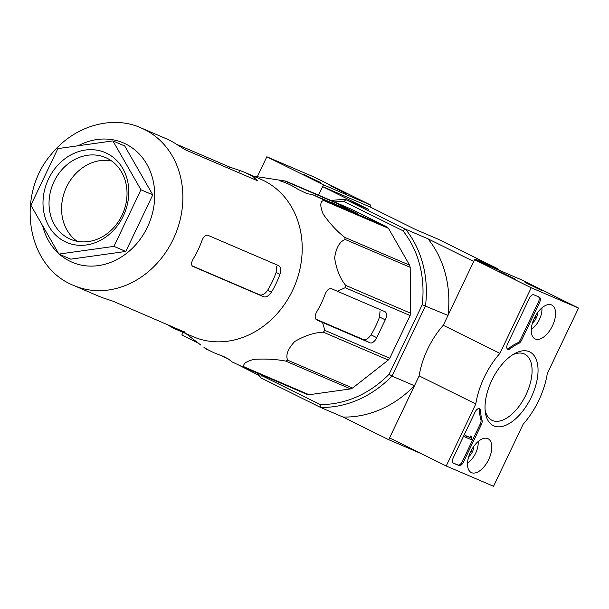 <?xml version="1.0" encoding="UTF-8"?>
<svg xmlns="http://www.w3.org/2000/svg" width="609" height="609" viewBox="0 0 609 609"><rect width="100%" height="100%" fill="white"/><g stroke="black" fill="none" stroke-linecap="round" stroke-linejoin="round"><path stroke-width="0.91" d="M209.039 350.304L205.819 348.919L203.832 347.183A92.195 78.668 113.2 0 0 218.943 354.666L228.208 358.891L232.257 362.02L242.116 366.572A95.796 81.743 -66.8 0 0 244.14 366.884C242.572 363.969 245.861 361.457 254.014 359.348C265.516 358.671 276.052 359.241 285.636 361.068A95.796 81.743 -66.8 0 0 287.646 360.185C285.53 355.161 287.859 348.965 294.634 341.596C304.759 335.643 314.335 332.514 323.356 332.202A95.796 81.743 -66.8 0 0 324.818 330.36L322.557 322.481L316.863 319.969M166.805 324.262A85.671 73.103 -66.8 0 0 176.854 329.705L193.259 336.739A85.671 73.103 -66.8 0 0 293.401 288.643A85.671 73.103 -66.8 0 0 263.895 180.698A85.671 73.103 -66.8 0 0 260.781 179.259L244.369 172.225A85.671 73.103 -66.8 0 0 239.687 170.436L229.958 167.178L176.328 144.181M316.749 319.908L316.984 320.022C314.67 318.53 314.579 315.812 316.703 311.861A92.195 78.668 113.2 0 0 325.206 294.04C326.949 289.876 329.164 288.141 331.859 288.833L337.439 291.292L345.166 287.699A95.796 81.743 -66.8 0 0 345.684 285.385C340.127 278.656 336.442 269.483 334.638 257.851C336.168 247.65 339.693 241.522 345.227 239.482A95.796 81.743 -66.8 0 0 344.664 237.32C337.135 231.45 330.017 223.785 323.295 214.307C319.915 206.253 319.984 201.64 323.516 200.475A95.796 81.743 -66.8 0 0 322.016 199.044L312.158 194.492L307.012 193.677L297.847 189.247A92.195 78.668 113.2 0 0 282.736 181.756C279.28 180.622 278.564 180.226 280.574 180.576L285.849 181.124A95.796 81.743 -66.8 0 0 284.715 180.942L253.481 176.13M279.424 180.485L280.574 180.576L280.399 180.934M345.227 239.482L410.177 267.328L410.633 313.232A95.796 81.743 -66.8 0 1 410.116 315.546L345.166 287.699M410.633 313.232L345.684 285.385M323.356 332.202L388.306 360.048A95.796 81.743 -66.8 0 0 389.768 358.206L324.818 330.36M410.177 267.328A95.796 81.743 -66.8 0 0 409.606 265.166L344.664 237.32M285.849 181.124L350.799 208.971L386.966 226.891A95.796 81.743 -66.8 0 1 388.466 228.322L323.516 200.475M386.966 226.891L322.016 199.044M285.636 361.068L350.586 388.915L309.09 394.731A95.796 81.743 -66.8 0 1 307.058 394.419L242.116 366.572M309.09 394.731L244.14 366.884M350.586 388.915A95.796 81.743 -66.8 0 0 352.596 388.04L287.646 360.185M410.116 315.546L389.768 358.206M388.306 360.048L352.596 388.04M388.466 228.322L409.606 265.166M312.158 194.492L357.506 213.553L333.184 201.746L285.72 181.391M220.656 355.283L226.023 357.582M315.904 319.185L363.39 339.54C365.872 340.127 368.422 338.558 371.033 334.836A85.922 73.316 -66.8 0 0 379.536 317.007L380.054 311.016M322.557 322.481L370.021 342.829A7.407 3.86 116.4 0 0 376.758 337.668L385.261 319.847A7.407 3.86 116.4 0 0 384.995 311.686A7.407 3.86 116.4 0 0 384.896 311.641L337.439 291.292M254.128 179.305L254.79 177.919A85.671 73.103 -66.8 0 0 247.482 173.664A85.671 73.103 -66.8 0 0 244.369 172.225M254.79 177.919L257.508 180.462L256.397 180.279L185.402 149.837L176.701 144.44A85.671 73.103 113.2 0 0 169.393 140.177A85.671 73.103 113.2 0 0 166.28 138.745L141.433 128.088C114.964 115.55 75.836 123.68 51.019 154.587C15.758 195.497 26.393 266.932 73.917 285.568A85.671 73.103 -66.8 0 0 174.052 237.472A85.671 73.103 -66.8 0 0 144.546 129.527A85.671 73.103 -66.8 0 0 141.433 128.088M73.917 285.568L98.757 296.218A85.671 73.103 113.2 0 0 103.446 298.014L113.175 301.265L185.09 332.286M184.169 331.707C185.912 332.605 185.037 332.537 181.543 331.494L181.901 330.733M176.854 329.705A85.671 73.103 -66.8 0 0 181.543 331.494M192.071 265.821L259.952 294.923C262.441 295.51 265.006 293.949 267.656 290.242L271.454 292.122C268.843 295.845 266.293 297.413 263.811 296.834L192.718 266.346M192.627 266.3L192.817 266.399C190.975 265.121 191.157 262.54 193.365 258.642A85.671 73.103 113.2 0 0 201.868 240.821C203.52 236.619 205.461 234.754 207.692 235.211L278.785 265.691M278.686 265.646C280.779 267.039 281.206 269.924 279.957 274.301A85.671 73.103 -66.8 0 1 271.454 292.122M267.656 290.242A80.731 68.893 -66.8 0 0 276.151 272.421L276.585 266.209M331.227 200.582A106.164 90.589 113.2 0 1 345.897 199.645L405.495 229.174L427.975 238.812L473.718 261.474L447.98 315.432L422.227 304.774L389.098 374.231A103.697 88.48 113.2 0 1 320.007 404.483L261.124 375.311A103.697 88.48 113.2 0 1 260.424 374.421M389.098 374.231L391.968 376.096L425.501 305.794A106.164 90.589 113.2 0 0 405.495 229.174L402.884 230.72A103.697 88.48 113.2 0 1 422.227 304.774M261.124 375.311L260.888 377.869L320.486 407.398A106.164 90.589 113.2 0 0 391.968 376.096L414.447 385.741L388.709 439.698L342.966 417.036L320.486 407.398L320.007 404.483M421.771 453.872L388.709 439.698M258.985 375.426L237.761 364.563M322.633 186.628L369.96 206.915L370.812 205.134L323.486 184.847L318.568 195.154L322.633 186.628L368.376 209.283L345.897 199.645L344.009 201.549L402.884 230.72M369.96 206.915L415.703 229.578L438.183 239.215L497.781 268.744L475.302 259.107L488.837 265.813M334.379 201.929A103.697 88.48 113.2 0 1 344.009 201.549M414.447 385.741A106.164 90.589 113.2 0 1 342.966 417.036M427.975 238.812A106.164 90.589 113.2 0 1 447.98 315.432M260.888 377.869A106.164 90.589 113.2 0 1 257.272 373.073M498.87 270.114A106.164 90.589 -66.8 0 0 497.781 268.744M152.783 194.857L125.789 251.448L70.743 259.16L58.913 254.082L30.861 205.21L57.855 148.611L112.893 140.9L124.731 145.977L152.783 194.857L140.945 189.78L113.952 246.371L125.789 251.448M112.893 140.9L140.945 189.78M113.952 246.371L58.913 254.082M111.531 160.921A44.442 37.918 -66.8 0 0 65.719 188.843A44.442 37.918 -66.8 0 0 77.077 241.271M107.161 158.31A44.442 37.918 -66.8 0 0 105.547 157.564A44.442 37.918 -66.8 0 0 53.181 183.461A44.442 37.918 -66.8 0 0 70.522 239.253A44.442 37.918 -66.8 0 0 122.462 214.299A44.442 37.918 -66.8 0 0 107.161 158.31M106.94 153.384A48.887 41.716 -66.8 0 0 43.003 203.505A48.887 41.716 -66.8 0 0 107.77 235.592A48.887 41.716 -66.8 0 0 106.94 153.384M198.397 343.21L181.817 334.996L183.073 332.369M370.812 205.134L314.153 177.067L266.826 156.772L257.31 176.724M329.949 185.6L346.407 193.601L329.949 185.6M303.914 174.44L320.38 182.441L303.914 174.44M323.486 184.847L266.826 156.772M493.541 486.271L446.214 465.984L475.804 403.957A56.782 29.575 -63.6 0 1 499.936 353.349L531.223 287.76L578.55 308.055L547.263 373.644A56.782 29.575 -63.6 0 1 523.131 424.245L493.541 486.271M551.533 304.934A18.871 9.828 -63.6 0 1 551.693 305.01A18.871 9.828 -63.6 0 1 552.218 326.333A18.871 9.828 -63.6 0 1 534.938 338.832A18.871 9.828 -63.6 0 1 534.527 317.753A18.871 9.828 -63.6 0 1 551.533 304.934M487.779 438.602A18.871 9.828 -63.6 0 1 487.938 438.67A18.871 9.828 -63.6 0 1 488.464 459.993A18.871 9.828 -63.6 0 1 471.183 472.493A18.871 9.828 -63.6 0 1 470.772 451.421A18.871 9.828 -63.6 0 1 487.779 438.602M529.236 351.682A41.138 21.429 -63.6 0 1 524.159 409.225A41.138 21.429 -63.6 0 1 485.35 412.202A41.138 21.429 -63.6 0 1 514.285 353.791A41.138 21.429 -63.6 0 1 529.236 351.682M463.457 462.102A4.941 2.573 -63.6 0 1 458.965 465.542L453.522 463.213A4.941 2.573 -63.6 0 1 453.454 463.183A4.941 2.573 -63.6 0 1 453.279 457.74L475.058 412.087A4.941 2.573 -63.6 0 1 479.61 408.677A4.941 2.573 -63.6 0 1 480.6 410.732A49.382 25.723 -63.6 0 0 482.046 420.202A4.941 2.573 -63.6 0 1 481.376 424.534L463.457 462.102L462.322 461.538A4.941 2.573 -63.6 0 1 457.831 464.979L453.157 462.977M521.616 340.165A4.941 2.573 -63.6 0 1 518.624 343.499A49.382 25.723 -63.6 0 0 510.175 348.729A4.941 2.573 -63.6 0 1 507.761 349.322A4.941 2.573 -63.6 0 1 507.586 343.879L529.366 298.235A4.941 2.573 -63.6 0 1 533.857 294.794L539.3 297.123A4.941 2.573 -63.6 0 1 539.361 297.154A4.941 2.573 -63.6 0 1 539.536 302.597L521.616 340.165L520.482 339.601A4.941 2.573 -63.6 0 1 517.498 342.943L518.624 343.499M475.804 403.957L419.144 375.89L389.562 437.909L446.214 465.984M419.144 375.89A56.782 29.575 -63.6 0 1 443.283 325.282L499.936 353.349M443.283 325.282L474.563 259.693L531.223 287.76M515.435 279.226L498.961 271.241L515.435 279.226M541.462 290.386L524.996 282.401L541.462 290.386M474.563 259.693L521.89 279.988L578.55 308.055M512.474 354.895A36.913 19.222 -63.6 0 1 524.182 353.89A36.913 19.222 -63.6 0 1 524.684 354.126A36.913 19.222 -63.6 0 1 525.529 395.728A36.913 19.222 -63.6 0 1 491.912 420.271A36.913 19.222 -63.6 0 1 485.129 410.085M478.978 408.532A4.941 2.573 -63.6 0 1 479.466 410.169L480.6 410.732M462.322 461.538L480.242 423.971A4.941 2.573 -63.6 0 0 480.912 419.639A49.382 25.723 -63.6 0 1 479.466 410.169M471.617 438.214L471.693 438.267A0.738 0.388 -63.6 0 1 471.655 437.445L471.617 436.623L471.008 437.97L466.486 436.029L465.847 437.369L471.29 439.698L471.929 438.366M465.847 437.369L464.713 436.805L465.352 435.473L469.874 437.407L470.491 436.059L471.975 436.775M470.491 436.059L471.617 436.623M465.352 435.473L466.486 436.029M507.267 348.904A4.941 2.573 -63.6 0 0 509.04 348.165A49.382 25.723 -63.6 0 1 517.498 342.943M538.531 296.796A4.941 2.573 -63.6 0 1 538.402 302.034L520.482 339.601M473.832 446.306A8.549 4.453 -63.6 0 1 472.424 451.771A8.549 4.453 -63.6 0 1 468.709 456.651M478.103 441.578A15.309 7.97 -63.6 0 1 467.537 462.909M470.955 451.048L472.424 451.771M537.587 312.638A8.549 4.453 -63.6 0 1 536.179 318.111A8.549 4.453 -63.6 0 1 532.464 322.983M541.858 307.918A15.309 7.97 -63.6 0 1 531.292 329.241M534.71 317.38L536.179 318.111M341.855 207.22L342.403 206.07M332.484 203.208L333.184 201.746M371.033 334.836L376.758 337.668M363.39 339.54L370.021 342.829M379.536 317.007L385.261 319.847M59.667 254.41A64.935 55.404 -66.8 0 0 144.051 233.43A64.935 55.404 -66.8 0 0 125.682 143.975A64.935 55.404 -66.8 0 0 78.196 145.764M42.63 225.718A64.935 55.404 -66.8 0 0 58.494 253.367M238.621 172.659L239.687 170.436M229.258 168.64L229.958 167.178M259.952 294.923L263.811 296.834M276.151 272.421L279.957 274.301M457.831 464.979L458.965 465.542M480.912 419.639L482.046 420.202M480.242 423.971L481.376 424.534M470.064 436.95L471.199 437.513M469.981 437.277L471.115 437.833M469.874 437.407L471.008 437.97M509.04 348.165L510.175 348.729M538.402 302.034L539.536 302.597M185.958 333.61L200.94 345.166"/></g></svg>
